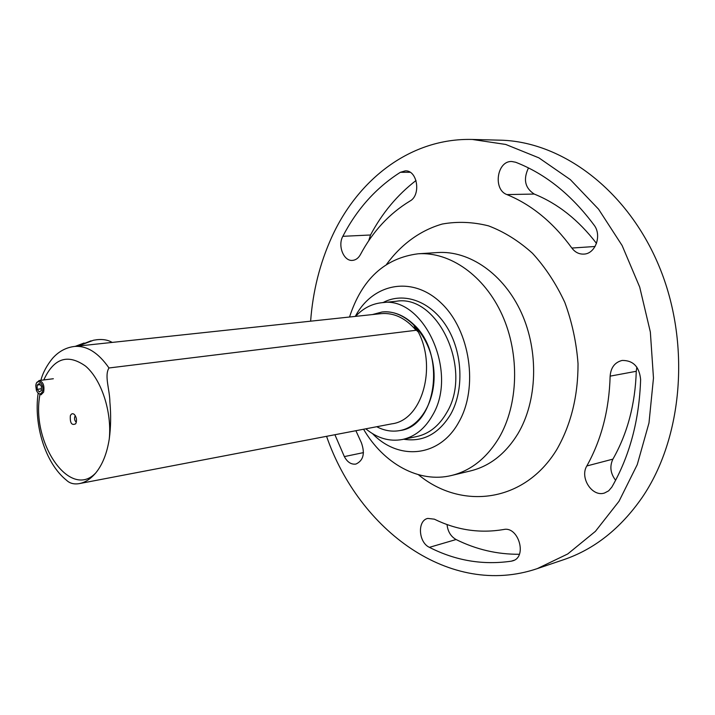 <?xml version="1.0" encoding="UTF-8"?>
<svg xmlns="http://www.w3.org/2000/svg" width="715" height="715" viewBox="0 0 715 715"><rect width="100%" height="100%" fill="white"/><g stroke="black" fill="none" stroke-linecap="round" stroke-linejoin="round"><path stroke-width="1.07" d="M40.889 380.3C42.793 372.935 46.654 365.642 52.481 358.43C58.594 351.503 65.923 347.517 74.449 346.453C86.801 345.47 98.312 352.638 108.984 367.975C104.14 375.598 109.806 389.863 109.878 401.946C111.066 414.798 110.861 427.132 109.27 438.93C107 453.364 102.486 464.705 95.739 472.955C90.671 478.889 85.246 482.428 79.463 483.581C74.128 484.52 69.838 483.429 66.593 480.319C45.009 463.106 33.65 424.361 38.136 393.277M70.329 415.764C71.303 413.61 72.635 413.172 74.324 414.441C76.621 417.274 77.095 420.375 75.736 423.763C71.706 425.747 69.9 423.074 70.329 415.764M79.463 483.581L391.847 423.834C424.755 419.902 438.956 358.608 413.431 324.208C446.58 353.451 436.57 426.265 400.051 430.528C422.279 426.498 438.125 396.333 433.219 364.873C428.589 333.369 404.529 309.255 382.105 311.981L372.39 314.573L382.105 311.981C393.205 310.962 403.653 315.038 413.431 324.208L416.058 330.285L108.984 367.975M400.051 430.528C392.151 432.003 384.375 430.734 376.725 426.721C384.375 430.734 392.151 432.003 400.051 430.528M76.344 422.163C74.753 420.983 74.226 419.169 74.771 416.72L75.379 415.79M75.191 346.373L84.075 343.012L75.826 346.31M77.613 346.114L91.073 340.796M112.192 342.413C108.197 340.009 103.166 339.098 97.097 339.688L93.468 340.242L78.257 346.042M636.851 367.144L636.27 371.291C635.233 404.261 627.448 433.54 612.916 459.128C609.511 466.341 610.404 473.384 615.606 480.274M447.036 524.533C447.787 531.504 450.799 536.5 456.081 539.53C476.253 549.54 497.345 554.456 519.367 554.268M416.032 180.502C397.388 194.855 382.212 213.025 370.531 234.994L368.708 240.767M528.483 167.927C523.058 179.304 524.971 188.009 534.212 194.051C557.772 203.552 578.533 220.006 596.498 243.413M537.269 568.622L563.438 559.774C594.236 549.379 620.486 528.617 642.159 497.488C682.968 437.803 691.003 342.637 658.989 265.998C627.028 189.252 561.195 141.302 499.91 140.167L472.302 139.461L505.728 144.448L538.887 157.854L570.338 179.617L598.571 209.191L622.122 245.531L639.711 287.108L650.346 332.001L653.474 378.038L648.988 422.958L637.244 464.643L619.029 501.251L595.425 531.343L567.719 553.973L537.269 568.622C450.039 598.223 359.037 530.271 326.558 436.32M611.843 487.094L608.671 490.83L604.515 493.01C592.181 497.3 579.508 477.7 586.827 465.966C601.395 439.841 609.171 409.901 610.136 376.144C610.825 367.546 614.828 362.308 622.13 360.44C633.168 360.333 639.326 366.679 640.622 379.486C639.282 420.152 629.692 456.027 611.843 487.094M429.411 547.341C418.427 542.435 417.167 520.583 427.776 518.411L434.345 519.17C456.671 530.101 479.783 533.551 503.673 529.52C518.455 525.99 527.5 556.958 512.753 560.828L511.305 561.177C482.857 565.297 455.562 560.685 429.411 547.341L456.081 539.53M355.891 430.707L361.415 442.791C365.177 453.507 363.345 460.603 355.918 464.062C351.235 464.696 347.374 462.212 344.353 456.599L334.897 434.72M400.373 172.297L405.271 170.858C417.435 170.018 421.314 195.168 409.936 201.067C389.237 213.633 372.73 231.49 360.405 254.62C358.412 258.16 355.784 260.081 352.531 260.385C343.754 261.467 337.462 245.737 342.834 236.316C357.008 208.995 376.188 187.661 400.373 172.297L410.151 172.288M594.067 225.091C602.137 235.28 595.47 253.897 583.86 254.102C579.061 254.308 575.057 252.288 571.857 248.051C553.294 222.562 531.656 204.74 506.926 194.587C492.76 189.636 496.934 160.598 511.815 161.51L515.658 162.251C545.348 173.79 571.482 194.739 594.067 225.091M386.556 264.353C401.061 244.476 420.232 230.346 442.281 224.036C457.394 221.319 472.812 221.918 488.524 225.86C504.093 231.767 518.741 240.91 532.487 253.28C545.348 267.347 556.127 283.739 564.832 302.463C572.054 322.134 576.451 342.548 578.033 363.721C578.077 396.012 571.035 424.549 556.913 449.342C524.408 503.074 461.229 510.179 418.4 474.697M310.623 321.178C312.857 291.255 319.882 263.272 331.697 237.246C358.081 179.072 410.884 137.834 472.302 139.461M349.528 317.022C361.853 279.19 384.715 258.106 418.123 253.789C449.896 251.617 484.421 275.507 502.216 315.029C520.037 354.515 518.402 404.994 498.882 438.036C486.611 458.19 470.881 470.667 451.674 475.448C418.972 483.563 383.633 463.606 363.569 429.241M451.674 475.448L470.693 470.863C489.855 466.091 505.568 453.757 517.839 433.871C537.349 401.276 539.065 351.592 521.387 312.759C503.726 273.872 469.353 250.384 437.643 252.547L418.123 253.789M383.017 302.588C403.555 291.523 430.77 301.051 446.696 326.71C462.703 352.254 464.33 390.059 450.682 414.289C438.715 433.933 423.057 442.245 403.698 439.233M372.587 433.692C398.621 460.898 439.582 457.466 458.771 422.207C478.71 387.78 470.247 330.401 441.173 303.044C412.367 275.195 372.783 283.274 355.301 316.396M365.812 428.812C377.279 438.259 389.461 441.825 402.366 439.502C414.816 436.785 424.844 428.759 432.45 415.415C459.003 371.934 423.2 295.17 381.658 302.722C371.675 303.839 362.979 308.388 355.578 316.37M402.366 439.502L416.577 436.597C429.018 433.88 439.046 425.917 446.661 412.707C473.241 369.655 437.607 293.794 396.101 301.292L381.658 302.722M414.056 327.971L417.882 331.644M41.407 390.462L41.372 386.198L39.236 383.508L37.144 385.072L37.171 389.318L39.298 392.017L41.407 390.462M42.355 391.659C45.072 384.259 36.465 376.751 35.786 385.868L36.402 390.47C38.494 394.635 40.478 395.029 42.355 391.659M36.635 382.927L39.137 380.523C43.159 381.801 44.661 385.671 43.615 392.142L41.041 394.787L37.993 393.098M37.144 385.072L40.174 384.688M37.171 389.318L41.39 388.772M109.27 438.93C112.014 411.733 101.396 379.531 85.568 366.116C67.737 353.523 53.813 358.135 43.785 379.942M39.933 394.662C30.781 442.469 69.981 500.348 95.739 472.955M416.058 330.285C405.62 318.104 393.983 312.553 381.158 313.635L74.449 346.453M534.212 194.051L506.926 194.587M595.095 246.487L571.857 248.051M370.531 234.994L342.834 236.316M363.461 452.613L344.353 456.599M514.121 560.265L511.305 561.177M636.27 371.291L610.136 376.144M612.916 459.128L586.827 465.966M39.137 380.523L53.357 378.744"/></g></svg>
